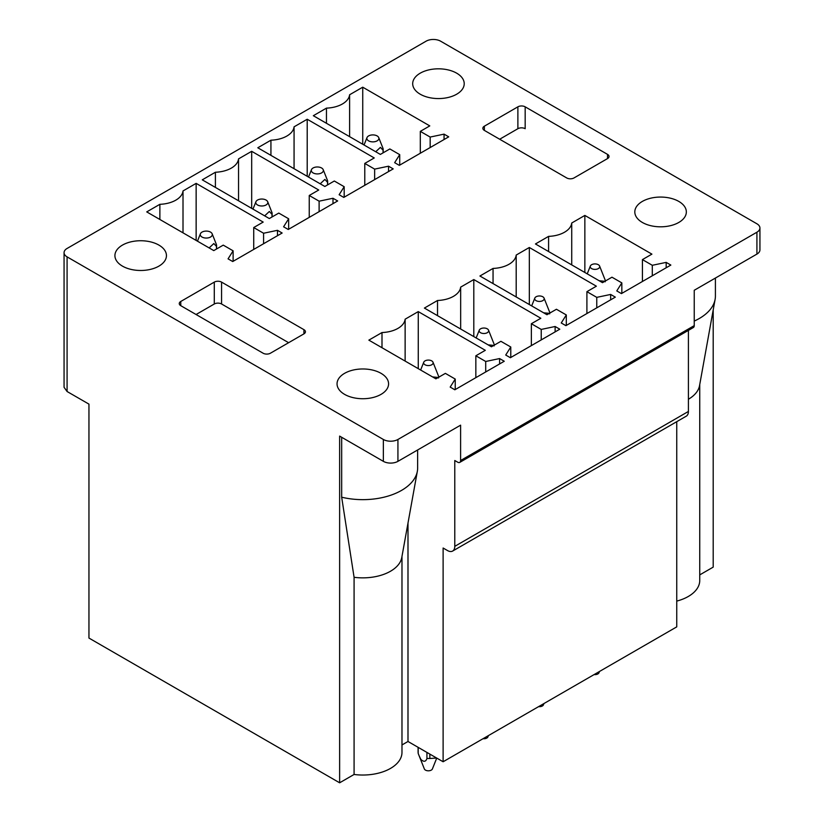 <?xml version="1.0" encoding="UTF-8"?>
<svg xmlns="http://www.w3.org/2000/svg" width="824" height="824" viewBox="0 0 824 824"><rect width="100%" height="100%" fill="white"/><g stroke="black" fill="none" stroke-linecap="round" stroke-linejoin="round"><path stroke-width="1.24" d="M196.071 314.511L214.292 303.994A5.15 2.977 0 0 1 221.574 303.994L221.574 282.117A5.15 2.977 0 0 0 214.292 282.117L180.765 301.471A5.15 2.977 0 0 0 179.261 303.572A5.15 2.977 0 0 0 180.765 305.673L180.765 301.471M67.084 248.457A10.31 5.953 0 0 0 64.066 252.659A10.31 5.953 0 0 0 67.084 256.872L383.356 439.47A10.31 5.953 0 0 0 397.93 439.47L756.916 232.213A10.31 5.953 0 0 0 759.934 228.011A10.31 5.953 0 0 0 756.916 223.798L440.644 41.2A10.31 5.953 0 0 0 426.07 41.2L67.084 248.457M221.574 282.117L303.922 329.662A5.15 2.977 0 0 1 305.436 331.763A5.15 2.977 0 0 1 303.922 333.864L303.922 329.662M180.765 305.673L263.113 353.218A5.15 2.977 0 0 0 270.406 353.218L303.922 333.864M517.884 106.832L484.368 126.185A5.15 2.977 0 0 0 482.854 128.297A5.15 2.977 0 0 0 484.368 130.398L566.716 177.943A5.15 2.977 0 0 0 573.998 177.943L607.525 158.589A5.15 2.977 0 0 0 609.029 156.478A5.15 2.977 0 0 0 607.525 154.376L525.176 106.832A5.15 2.977 0 0 0 517.884 106.832L517.884 128.709A5.15 2.977 180 0 1 525.176 128.709L525.176 106.832M413.73 79.506A25.76 14.873 0 0 0 412.69 83.698A25.76 14.873 0 0 0 434.794 98.416A25.76 14.873 0 0 0 463.181 87.88A25.76 14.873 0 0 0 464.221 83.698A25.76 14.873 0 0 0 442.117 68.969A25.76 14.873 0 0 0 413.73 79.506M147.939 269.881A25.76 14.873 0 0 0 166.448 255.605A25.76 14.873 0 0 0 133.437 241.339A25.76 14.873 0 0 0 114.917 255.605A25.76 14.873 0 0 0 147.939 269.881M370.058 398.126A25.76 14.873 0 0 0 388.578 383.85A25.76 14.873 0 0 0 355.556 369.574A25.76 14.873 0 0 0 337.047 383.85A25.76 14.873 0 0 0 370.058 398.126M635.85 207.751A25.76 14.873 0 0 0 634.81 211.933A25.76 14.873 0 0 0 656.913 226.662A25.76 14.873 0 0 0 685.3 216.125A25.76 14.873 0 0 0 686.341 211.933A25.76 14.873 0 0 0 664.237 197.214A25.76 14.873 0 0 0 635.85 207.751M448.73 136.835L399.321 165.356L394.655 162.668L399.712 154.644L389.845 148.948L380.369 154.418L313.326 115.71L326.459 108.129A24.73 14.276 0 0 0 349.603 94.77L362.735 87.19L429.778 125.897L420.312 131.366L430.169 137.062L444.064 134.137L448.73 136.835M393.202 168.889L343.793 197.42L339.127 194.732L344.185 186.708L334.317 181.012L324.841 186.482L257.799 147.774L270.931 140.193A24.73 14.276 0 0 0 294.065 126.834L307.208 119.243L374.251 157.951L364.774 163.42L374.642 169.116L388.537 166.201L393.202 168.889M337.665 200.953L288.256 229.484L283.59 226.785L288.647 218.772L278.78 213.076L269.314 218.545L202.271 179.838L215.404 172.247A24.73 14.276 0 0 0 238.538 158.888L251.68 151.307L318.723 190.014L309.247 195.484L319.115 201.18L332.999 198.265L337.665 200.953M282.138 233.017L232.728 261.538L228.063 258.849L233.12 250.826L223.252 245.13L213.777 250.599L146.734 211.892L159.877 204.311A24.73 14.276 0 0 0 183.01 190.952L196.143 183.371L263.186 222.078L253.72 227.548L263.577 233.243L277.472 230.318L282.138 233.017M670.849 265.071L621.44 293.602L616.774 290.913L621.832 282.889L611.964 277.194L602.499 282.663L535.446 243.956L548.588 236.375A24.73 14.276 0 0 0 571.722 223.016L584.855 215.425L651.908 254.132L642.432 259.601L652.299 265.297L666.183 262.382L670.849 265.071M615.322 297.134L565.913 325.665L561.247 322.967L566.304 314.953L556.437 309.257L546.961 314.727L479.918 276.009L493.051 268.428A24.73 14.276 0 0 0 516.195 255.069L529.327 247.488L596.37 286.196L586.904 291.665L596.761 297.361L610.656 294.446L615.322 297.134M559.795 329.198L510.386 357.719L505.72 355.031L510.777 347.007L500.91 341.311L491.434 346.78L424.391 308.073L437.523 300.492A24.73 14.276 0 0 0 460.657 287.133L473.8 279.552L540.843 318.26L531.367 323.729L541.234 329.425L555.129 326.5L559.795 329.198M504.257 361.252L454.848 389.783L450.182 387.084L455.239 379.071L445.372 373.375L435.906 378.844L368.853 340.137L381.996 332.546A24.73 14.276 0 0 0 405.13 319.197L418.262 311.606L485.315 350.313L475.839 355.783L485.707 361.478L499.591 358.564L504.257 361.252M221.574 303.994L288.627 342.702M676.751 421.672L676.751 626.868L443.116 761.757L443.116 548.022L447.494 550.545A10.31 5.953 60 0 0 452.644 551.06L686.279 416.172A10.31 5.953 60 0 0 688.411 411.454L688.411 330.383M401.978 556.427L401.978 752.425A39.171 22.608 180 0 1 354.083 774.467L339.632 782.8L339.632 436.102L383.356 461.347A10.31 5.953 0 0 0 397.93 461.347L460.606 425.163L460.606 460.513A4.12 2.379 60 0 1 459.751 462.398A4.12 2.379 60 0 1 457.691 462.192L454.776 460.513L454.776 546.343A10.31 5.953 60 0 1 452.644 551.06M517.884 128.709L499.674 139.235M460.606 460.513L694.241 325.624A4.12 2.379 60 0 1 693.386 327.509L459.751 462.398M499.591 358.564L499.591 363.951M485.707 361.478L485.707 371.964M475.839 355.783L475.839 377.66M418.262 311.606L418.262 368.658M405.13 319.197L405.13 361.077M381.996 347.718L381.996 332.546M455.239 379.071L455.239 389.556M555.129 326.5L555.129 331.887M541.234 329.425L541.234 339.91M531.367 323.729L531.367 345.606M473.8 279.552L473.8 336.604M460.657 287.133L460.657 329.013M437.523 315.654L437.523 300.492M510.777 347.007L510.777 357.492M610.656 294.446L610.656 299.833M596.761 297.361L596.761 307.846M586.904 291.665L586.904 313.542M529.327 247.488L529.327 304.54M516.195 255.069L516.195 296.959M493.051 283.6L493.051 268.428M566.304 314.953L566.304 325.439M666.183 262.382L666.183 267.769M652.299 265.297L652.299 275.793M642.432 259.601L642.432 281.489M584.855 215.425L584.855 272.476M571.722 223.016L571.722 264.895M548.588 251.536L548.588 236.375M621.832 282.889L621.832 293.375M277.472 230.318L277.472 235.705M263.577 233.243L263.577 243.729M253.72 227.548L253.72 249.425M196.143 183.371L196.143 240.423M183.01 190.952L183.01 232.832M159.877 219.483L159.877 204.311M233.12 250.826L233.12 261.311M332.999 198.265L332.999 203.652M319.115 201.18L319.115 211.665M309.247 195.484L309.247 217.361M251.68 151.307L251.68 208.359M238.538 158.888L238.538 200.778M215.404 187.419L215.404 172.247M288.647 218.772L288.647 229.257M388.537 166.201L388.537 171.588M374.642 169.116L374.642 179.611M364.774 163.42L364.774 185.307M307.208 119.243L307.208 176.295M294.065 126.834L294.065 168.714M270.931 155.355L270.931 140.193M344.185 186.708L344.185 197.194M444.064 134.137L444.064 139.524M430.169 137.062L430.169 147.548M420.312 131.366L420.312 153.243M362.735 87.19L362.735 144.241M349.603 94.77L349.603 136.65M326.459 123.301L326.459 108.129M399.712 154.644L399.712 165.13M64.066 252.659L64.066 387.301L67.084 391.513L67.084 256.872M339.632 782.8L88.951 638.064L88.951 404.131L67.084 391.513M713.193 309.978L713.193 567.128L699.741 574.894M699.741 384.509L699.741 580.508A39.171 22.608 180 0 1 676.751 601.098M443.116 761.757L407.993 741.487L401.978 744.958M694.241 325.624L694.241 290.275L756.916 254.091A10.31 5.953 0 0 0 759.934 249.888L759.934 228.011M417.634 449.976L417.634 468.001A54.827 31.652 180 0 1 417.346 471.276L401.762 557.591A39.171 22.608 180 0 1 354.083 577.294L341.672 497.202L341.672 437.276M354.083 774.457L354.083 577.284M407.993 741.487L407.993 523.096M694.241 321.072A54.827 31.652 0 0 0 715.108 299.369A54.827 31.652 0 0 0 715.407 296.084L715.407 278.059M688.411 399.249A39.171 22.608 0 0 0 699.535 385.683L715.108 299.369M417.346 471.276A54.827 31.652 180 0 1 341.672 497.202M594.135 674.578A4.12 2.379 0 0 0 598.986 672.775L599.511 671.467M599.161 280.737L604.868 281.293M605.187 281.798L605.187 280.119L605.187 281.798M599.594 266.028A4.748 2.74 0 0 0 599.13 265.338A4.748 2.74 0 0 0 594.32 263.938A4.748 2.74 0 0 0 590.345 266.028A4.748 2.74 0 0 0 590.808 267.965A4.748 2.74 0 0 0 596.658 269.211A4.748 2.74 0 0 0 599.594 266.028L605.187 280.108M375.734 151.74L380.41 147.362L383.067 150.215L383.067 152.862M378.741 137.608A6.026 3.481 0 0 0 373.684 134.94A6.026 3.481 0 0 0 367.576 136.722A6.026 3.481 0 0 0 366.999 137.608A6.026 3.481 0 0 0 370.728 141.646A6.026 3.481 0 0 0 378.154 140.059A6.026 3.481 0 0 0 378.741 137.608L383.067 148.536A10.31 5.953 0 0 1 383.17 149.381A10.31 5.953 0 0 1 383.067 150.215M320.206 183.803L324.883 179.426L327.54 182.279L327.54 184.926M323.204 169.672A6.026 3.481 0 0 0 318.157 167.004A6.026 3.481 0 0 0 312.049 168.786A6.026 3.481 0 0 0 311.462 169.672A6.026 3.481 0 0 0 315.201 173.699A6.026 3.481 0 0 0 322.627 172.113A6.026 3.481 0 0 0 323.204 169.672L327.54 180.6A10.31 5.953 0 0 1 327.643 181.435A10.31 5.953 0 0 1 327.54 182.279M543.974 703.531L543.449 704.839A4.12 2.379 180 0 1 538.597 706.631M535.27 300.018A4.748 2.74 0 0 0 541.121 301.265A4.748 2.74 0 0 0 544.056 298.092A4.748 2.74 0 0 0 543.603 297.392A4.748 2.74 0 0 0 538.793 295.991A4.748 2.74 0 0 0 534.817 298.092A4.748 2.74 0 0 0 535.27 300.018M549.659 313.862L549.659 312.172L549.659 313.862M544.056 298.092L549.659 312.172M543.634 312.801L549.34 313.347M264.669 215.867L269.355 211.48L272.013 214.343L272.013 216.98M267.676 201.726A6.026 3.481 0 0 0 262.619 199.068A6.026 3.481 0 0 0 256.511 200.85A6.026 3.481 0 0 0 255.934 201.726A6.026 3.481 0 0 0 259.663 205.763A6.026 3.481 0 0 0 267.089 204.177A6.026 3.481 0 0 0 267.676 201.726L272.013 212.654A10.31 5.953 0 0 1 272.116 213.498A10.31 5.953 0 0 1 272.013 214.343M488.447 735.595L487.921 736.903A4.12 2.379 180 0 1 483.07 738.695M479.743 332.082A4.748 2.74 0 0 0 485.594 333.329A4.748 2.74 0 0 0 488.529 330.156A4.748 2.74 0 0 0 488.076 329.456A4.748 2.74 0 0 0 483.255 328.055A4.748 2.74 0 0 0 479.28 330.156A4.748 2.74 0 0 0 479.743 332.082M494.132 345.915L494.132 344.236L494.132 345.915M488.529 330.156L494.122 344.236M488.107 344.854L493.813 345.411M209.142 247.921L213.818 243.543L216.475 246.397L216.475 249.044M212.149 233.789A6.026 3.481 0 0 0 207.092 231.122A6.026 3.481 0 0 0 200.984 232.904A6.026 3.481 0 0 0 200.407 233.789A6.026 3.481 0 0 0 204.136 237.827A6.026 3.481 0 0 0 211.562 236.241A6.026 3.481 0 0 0 212.149 233.789L216.475 244.718A10.31 5.953 0 0 1 216.578 245.562A10.31 5.953 0 0 1 216.475 246.397M436.741 758.08L432.394 768.957A4.12 2.379 180 0 1 428.933 770.78A4.12 2.379 180 0 1 424.762 769.564A4.12 2.379 180 0 1 424.36 768.957L418.19 753.445L418.19 751.745M424.216 364.146A4.748 2.74 0 0 0 430.066 365.392A4.748 2.74 0 0 0 433.002 362.21A4.748 2.74 0 0 0 432.538 361.509A4.748 2.74 0 0 0 427.728 360.109A4.748 2.74 0 0 0 423.752 362.21A4.748 2.74 0 0 0 424.216 364.146M426.935 752.425L426.935 758.502L429.85 758.492L429.85 754.104M438.595 377.979L438.595 376.29L438.595 377.979M418.19 753.445L418.19 747.368M433.002 362.21L438.595 376.29M432.569 376.918L438.275 377.474M429.85 758.492L436.648 758.029M426.935 758.502C425.792 761.84 423.773 762.138 420.868 759.409L418.942 755.412M214.292 303.994L214.292 282.117M454.776 546.343L688.411 411.454M484.368 126.185L484.368 130.398M607.525 154.376L607.525 158.589M397.93 461.347L397.93 439.47M383.356 461.347L383.356 439.47M756.916 254.091L756.916 232.213M590.345 266.028L587.224 273.846M383.17 152.8L383.17 149.381M366.999 137.608L364.043 144.993M327.643 184.864L327.643 181.435M311.462 169.672L308.516 177.057M534.817 298.092L531.686 305.9M272.116 216.928L272.116 213.498M255.934 201.726L252.978 209.111M479.28 330.156L476.159 337.964M216.578 248.982L216.578 245.562M200.407 233.789L197.451 241.175M418.087 752.6L418.087 747.317M423.752 362.21L420.631 370.028"/></g></svg>
